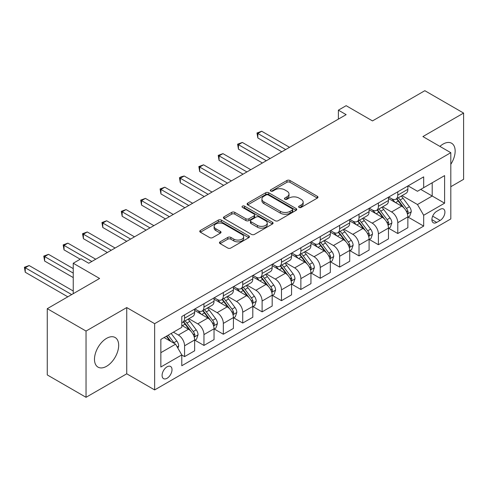 <?xml version="1.0" encoding="UTF-8"?>
<svg xmlns="http://www.w3.org/2000/svg" width="488" height="488" viewBox="0 0 488 488"><rect width="100%" height="100%" fill="white"/><g stroke="black" fill="none" stroke-linecap="round" stroke-linejoin="round"><path stroke-width="0.73" d="M299.053 207.412A1.507 0.872 0 0 0 301.181 207.412L317.353 198.073A2.153 1.244 0 0 0 317.981 197.195A2.153 1.244 0 0 0 317.353 196.316L289.957 180.499A2.153 1.244 0 0 0 286.913 180.499L270.742 189.838A1.507 0.872 0 0 0 270.297 190.454A1.507 0.872 0 0 0 270.742 191.064A1.507 0.872 0 0 0 272.871 191.064L274.964 189.856A6.887 3.977 0 0 1 284.705 189.856L286.987 191.174A6.887 3.977 0 0 1 289.006 193.986A6.887 3.977 0 0 1 286.987 196.798L284.894 198.006A1.507 0.872 0 0 0 284.455 198.622A1.507 0.872 0 0 0 284.894 199.238A1.507 0.872 0 0 0 287.029 199.238L289.122 198.03A6.887 3.977 0 0 1 298.857 198.03L301.145 199.348A6.887 3.977 0 0 1 303.158 202.16A6.887 3.977 0 0 1 301.145 204.972L299.053 206.18A1.507 0.872 0 0 0 298.607 206.796A1.507 0.872 0 0 0 299.053 207.412L299.053 206.18M106.579 366.287A17.104 9.876 120 0 0 117.754 351.214A17.104 9.876 120 0 0 115.131 337.507A17.104 9.876 120 0 0 106.579 338.355A17.104 9.876 120 0 0 95.404 353.428A17.104 9.876 120 0 0 98.027 367.135A17.104 9.876 120 0 0 106.579 366.287M450.808 164.304A17.104 9.876 120 0 0 451.607 143.246A17.104 9.876 120 0 0 443.055 144.094A17.104 9.876 120 0 0 439.908 146.394M167.055 378.285A7.015 4.05 120 0 0 171.636 372.1A7.015 4.05 120 0 0 170.562 366.476A7.015 4.05 120 0 0 167.055 366.824A7.015 4.05 120 0 0 162.467 373.009A7.015 4.05 120 0 0 163.547 378.633A7.015 4.05 120 0 0 167.055 378.285M220.094 241.834A2.153 1.244 0 0 0 219.466 242.713A2.153 1.244 0 0 0 220.094 243.591L227.78 248.032A2.153 1.244 0 0 0 230.824 248.032L248.788 237.662A2.153 1.244 0 0 0 249.417 236.784A2.153 1.244 0 0 0 248.788 235.905L221.393 220.088A2.153 1.244 0 0 0 218.349 220.088L200.385 230.458A2.153 1.244 0 0 0 199.757 231.336A2.153 1.244 0 0 0 200.385 232.215L209.669 237.571A2.153 1.244 0 0 0 212.713 237.571L220.399 233.136A2.153 1.244 0 0 0 221.034 232.257A2.153 1.244 0 0 0 220.399 231.379L215.8 228.719A5.758 3.325 0 0 1 214.11 226.371A5.758 3.325 0 0 1 217.666 223.297A5.758 3.325 0 0 1 223.937 224.016L241.975 234.429A5.758 3.325 0 0 1 243.664 236.784A5.758 3.325 0 0 1 240.108 239.852A5.758 3.325 0 0 1 233.831 239.132L230.824 237.4A2.153 1.244 0 0 0 227.78 237.4L220.094 241.834L220.094 243.591M450.808 186.709L463.6 179.322L463.6 113.076L424.834 90.695L372.503 120.908L346.144 105.689L338.391 110.166L346.144 114.643L88.749 263.245L80.996 258.768L73.243 263.245L73.243 293.685M86.034 331.059L86.034 397.305L126.74 373.808L126.74 307.562L86.034 331.059L47.269 308.678L99.601 278.465L73.243 263.245M126.74 307.562L154.647 323.672L450.808 152.689L450.808 218.935L154.647 389.918L154.647 323.672M463.6 113.076L422.895 136.573L450.808 152.689M275.116 220.704A2.153 1.244 0 0 0 278.16 220.704L296.118 210.334A2.153 1.244 0 0 0 296.753 209.456A2.153 1.244 0 0 0 296.118 208.577L268.723 192.76A2.153 1.244 0 0 0 265.679 192.76L247.721 203.13A2.153 1.244 0 0 0 247.093 204.008A2.153 1.244 0 0 0 247.721 204.887L275.116 220.704M243.073 207.736A1.507 0.872 0 0 1 244.604 207.949L244.604 206.162L272.45 222.241A2.153 1.244 0 0 1 273.085 223.12A2.153 1.244 0 0 1 272.45 223.998L254.492 234.368A2.153 1.244 0 0 1 251.448 234.368L224.053 218.551L224.053 216.794A2.153 1.244 0 0 0 223.425 217.672A2.153 1.244 0 0 0 224.053 218.551M224.053 216.794L231.739 212.353A2.153 1.244 0 0 1 234.783 212.353L245.897 218.77A2.153 1.244 0 0 0 248.941 218.77L254.034 215.824A2.153 1.244 0 0 0 254.669 214.946A2.153 1.244 0 0 0 254.034 214.067L242.469 207.388A1.507 0.872 0 0 1 242.03 206.772A1.507 0.872 0 0 1 242.957 205.973A1.507 0.872 0 0 1 244.604 206.162M86.034 397.305L47.269 374.924L47.269 308.678M440.109 209.358L436.699 211.322A6.795 3.922 120 0 0 432.258 217.312A6.795 3.922 120 0 0 433.301 222.76A6.795 3.922 120 0 0 436.699 222.424L440.109 220.454A6.795 3.922 120 0 0 444.55 214.464A6.795 3.922 120 0 0 443.507 209.016A6.795 3.922 120 0 0 440.109 209.358M408.09 185.855L417.472 191.272L423.675 187.691L423.675 176.857L181.786 316.511L181.786 327.344L160.851 339.428L160.851 367L181.786 354.916L181.786 365.75L423.675 226.096L423.675 215.263L417.472 204.521L402.051 195.621M423.675 187.691L444.605 175.607L444.605 203.179L423.675 215.263M126.74 373.808L154.647 389.918M338.391 110.166L338.391 119.115M420.729 189.393L432.203 196.017L432.203 182.768L444.605 175.607M417.472 204.521L432.203 196.017L444.605 203.179M160.851 352.678L175.582 344.174L164.108 337.55M181.786 355.008L184.574 356.618L184.574 345.785A8.772 5.063 -120 0 0 178.37 335.043L173.411 332.182M184.574 356.618L194.651 350.799L194.651 339.965A8.772 5.063 -120 0 0 188.453 329.223L181.786 325.374M194.883 340.191L203.954 345.431L203.954 334.597A8.772 5.063 -120 0 0 197.756 323.855L188.85 318.713M203.954 345.431L214.037 339.611L214.037 328.778A8.772 5.063 -120 0 0 207.833 318.036L194.651 310.423M214.269 329.004L223.339 334.237L223.339 323.404A8.772 5.063 -120 0 0 217.136 312.662L208.23 307.519M223.339 334.237L233.416 328.418L233.416 317.584A8.772 5.063 -120 0 0 227.213 306.842L214.037 299.236M233.648 317.81L242.719 323.05L242.719 312.216A8.772 5.063 -120 0 0 236.521 301.474L227.615 296.332M242.719 323.05L252.802 317.23L252.802 306.397A8.772 5.063 -120 0 0 246.599 295.655L233.416 288.042M253.034 306.623L262.105 311.856L262.105 301.023A8.772 5.063 -120 0 0 255.901 290.281L246.995 285.138M262.105 311.856L272.182 306.037L272.182 295.209A8.772 5.063 -120 0 0 265.978 284.461L252.802 276.855M272.414 295.429L281.484 300.669L281.484 289.835A8.772 5.063 -120 0 0 275.281 279.093L266.375 273.951M281.484 300.669L291.562 294.85L291.562 284.016A8.772 5.063 -120 0 0 285.364 273.274L272.182 265.667M291.793 284.242L300.87 289.476L300.87 278.648A8.772 5.063 -120 0 0 294.667 267.9L285.761 262.764M300.87 289.476L310.947 283.656L310.947 272.829A8.772 5.063 -120 0 0 304.744 262.08L291.562 254.474M311.179 273.048L320.25 278.288L320.25 267.454A8.772 5.063 -120 0 0 314.046 256.712L305.14 251.57M320.25 278.288L330.327 272.469L330.327 261.635A8.772 5.063 -120 0 0 324.123 250.893L310.947 243.286M330.559 261.861L339.63 267.095L339.63 256.267A8.772 5.063 -120 0 0 333.432 245.525L324.526 240.383M339.63 267.095L349.713 261.275L349.713 250.448A8.772 5.063 -120 0 0 343.509 239.706L330.327 232.093M349.945 250.667L359.015 255.907L359.015 245.074A8.772 5.063 -120 0 0 352.812 234.331L343.906 229.189M359.015 255.907L369.093 250.088L369.093 239.254A8.772 5.063 -120 0 0 362.889 228.512L349.713 220.905M369.325 239.48L378.395 244.714L378.395 233.886A8.772 5.063 -120 0 0 372.191 223.144L363.285 218.002M378.395 244.714L388.472 238.9L388.472 228.067A8.772 5.063 -120 0 0 382.275 217.325L369.093 209.712M388.704 228.286L397.781 233.526L397.781 222.693A8.772 5.063 -120 0 0 391.577 211.951L382.671 206.808M397.781 233.526L407.858 227.707L407.858 216.873A8.772 5.063 -120 0 0 401.655 206.131L388.472 198.524M388.704 197.048L391.577 198.701A8.772 5.063 -120 0 0 395.963 199.135A8.772 5.063 -120 0 0 397.781 195.121L397.781 191.808M369.325 208.236L372.191 209.895A8.772 5.063 -120 0 0 376.577 210.328A8.772 5.063 -120 0 0 378.395 206.314L378.395 202.996M349.945 219.423L352.812 221.082A8.772 5.063 -120 0 0 357.198 221.515A8.772 5.063 -120 0 0 359.015 217.502L359.015 214.189M330.559 230.617L333.432 232.27A8.772 5.063 -120 0 0 337.818 232.709A8.772 5.063 -120 0 0 339.63 228.689L339.63 225.377M311.179 241.804L314.046 243.463A8.772 5.063 -120 0 0 318.432 243.896A8.772 5.063 -120 0 0 320.25 239.882L320.25 236.57M291.793 252.998L294.667 254.651A8.772 5.063 -120 0 0 299.053 255.09A8.772 5.063 -120 0 0 300.87 251.07L300.87 247.758M272.414 264.185L275.281 265.844A8.772 5.063 -120 0 0 279.667 266.277A8.772 5.063 -120 0 0 281.484 262.263L281.484 258.951M253.034 275.378L255.901 277.031A8.772 5.063 -120 0 0 260.287 277.471A8.772 5.063 -120 0 0 262.105 273.451L262.105 270.139M233.648 286.566L236.521 288.225A8.772 5.063 -120 0 0 240.901 288.658A8.772 5.063 -120 0 0 242.719 284.644L242.719 281.332M214.269 297.759L217.136 299.412A8.772 5.063 -120 0 0 221.521 299.846A8.772 5.063 -120 0 0 223.339 295.832L223.339 292.519M194.883 308.947L197.756 310.606A8.772 5.063 -120 0 0 202.142 311.039A8.772 5.063 -120 0 0 203.954 307.025L203.954 303.713M408.09 217.099L423.675 226.096M395.963 199.135L406.04 193.315A8.772 5.063 -120 0 0 407.858 189.301L407.858 185.989M376.577 210.328L386.661 204.509A8.772 5.063 -120 0 0 388.472 200.495L388.472 197.183M357.198 221.515L367.275 215.696A8.772 5.063 -120 0 0 369.093 211.682L369.093 208.37M337.818 232.709L347.895 226.889A8.772 5.063 -120 0 0 349.713 222.876L349.713 219.557M318.432 243.896L328.509 238.077A8.772 5.063 -120 0 0 330.327 234.063L330.327 230.751M299.053 255.09L309.13 249.27A8.772 5.063 -120 0 0 310.947 245.25L310.947 241.938M279.667 266.277L289.75 260.458A8.772 5.063 -120 0 0 291.562 256.444L291.562 253.132M260.287 277.471L270.364 271.651A8.772 5.063 -120 0 0 272.182 267.631L272.182 264.319M240.901 288.658L250.984 282.839A8.772 5.063 -120 0 0 252.802 278.825L252.802 275.513M221.521 299.846L231.599 294.032A8.772 5.063 -120 0 0 233.416 290.012L233.416 286.7M202.142 311.039L212.219 305.22A8.772 5.063 -120 0 0 214.037 301.206L214.037 297.894M181.786 322.58A8.772 5.063 -120 0 0 182.756 322.226L192.839 316.407A8.772 5.063 -120 0 0 194.651 312.393L194.651 309.081M182.756 322.226A8.772 5.063 -120 0 0 184.574 318.213L184.574 314.9M175.582 344.174L181.786 354.916M299.65 207.626L301.145 206.766A6.887 3.977 0 0 0 303.158 203.954L303.158 202.16M289.006 193.986L289.006 195.779A6.887 3.977 0 0 1 286.987 198.592L285.498 199.452M317.322 198.091L289.957 182.292A2.153 1.244 0 0 0 286.913 182.292L271.34 191.278M296.094 210.352L268.723 194.547A2.153 1.244 0 0 0 265.679 194.547L247.751 204.899M292.318 210.072A1.507 0.872 0 0 0 292.757 209.456A1.507 0.872 0 0 0 292.318 208.84L268.266 194.956A1.507 0.872 0 0 0 266.137 194.956L263.929 196.231A6.887 3.977 0 0 0 261.916 199.043A6.887 3.977 0 0 0 263.929 201.855L280.368 211.341A6.887 3.977 0 0 0 290.11 211.341L292.318 210.072L292.318 211.859A1.507 0.872 0 0 0 292.757 211.243L292.757 209.456M261.916 199.043L261.916 200.83A6.887 3.977 0 0 0 263.929 203.642L263.929 201.855M292.318 211.859L290.11 213.134A6.887 3.977 0 0 1 280.368 213.134L263.929 203.642M224.084 218.563L231.739 214.147L231.739 212.353M254.669 214.946L254.669 216.739A2.153 1.244 0 0 1 254.034 217.618L248.941 220.558A2.153 1.244 0 0 1 245.897 220.558L234.783 214.147A2.153 1.244 0 0 0 231.739 214.147M244.604 207.949L272.426 224.016M257.426 225.425A5.758 3.325 0 0 0 263.697 226.145A5.758 3.325 0 0 0 267.253 223.077A5.758 3.325 0 0 0 265.564 220.722L259.213 217.056A2.153 1.244 0 0 0 256.169 217.056L251.07 219.996A2.153 1.244 0 0 0 250.442 220.875A2.153 1.244 0 0 0 251.07 221.753L257.426 225.425L257.426 227.213A5.758 3.325 0 0 0 263.697 227.939A5.758 3.325 0 0 0 267.253 224.864L267.253 223.077M250.442 220.875L250.442 222.668A2.153 1.244 0 0 0 251.07 223.547L251.07 221.753M257.426 227.213L251.07 223.547M243.664 236.784L243.664 238.571A5.758 3.325 0 0 1 240.108 241.645A5.758 3.325 0 0 1 233.831 240.926L230.824 239.187A2.153 1.244 0 0 0 227.78 239.187L220.125 243.61M214.11 226.371L214.11 228.158A5.758 3.325 0 0 0 215.8 230.513L215.8 228.719M220.375 233.154L215.8 230.513M248.758 237.68L221.393 221.875A2.153 1.244 0 0 0 218.349 221.875L200.416 232.227M407.858 217.233L409.719 216.16L411.268 211.682A5.813 3.355 -120 0 0 409.414 206.735L403.076 198.274A16.775 9.687 -120 0 0 401.246 196.084M394.945 202.258A16.775 9.687 -120 0 0 391.51 198.665M407.327 213.677L408.005 212.945L408.133 211.932A5.813 3.355 -120 0 0 406.467 208.437L400.13 199.976A16.775 9.687 -120 0 0 398.3 197.786M396.738 198.689A13.926 8.04 60 0 1 399.025 201.288L404.387 208.443M289.549 147.315L261.714 131.248L257.841 133.486L257.841 137.964L281.796 151.792M396.439 198.86A16.775 9.687 60 0 1 398.269 201.05L402.484 206.674M257.841 137.964L256.987 132.992L285.669 149.554M256.987 132.992L261.714 131.248M388.472 228.421L390.333 227.347L391.882 222.876A5.813 3.355 -120 0 0 390.028 217.922L383.696 209.468A16.775 9.687 -120 0 0 381.866 207.278M375.565 213.451A16.775 9.687 -120 0 0 372.13 209.852M387.948 224.864L388.619 224.132L388.747 223.12A5.813 3.355 -120 0 0 387.088 219.624L380.75 211.17A16.775 9.687 -120 0 0 378.92 208.974M377.358 209.877A13.926 8.04 60 0 1 379.646 212.475L385.008 219.631M270.163 158.508L242.335 142.441L238.455 144.674L238.455 149.151L262.41 162.986M377.059 210.047A16.775 9.687 60 0 1 378.889 212.243L383.098 217.868M238.455 149.151L237.601 144.186L266.289 160.747M237.601 144.186L242.335 142.441M369.093 239.614L370.953 238.541L372.503 234.063A5.813 3.355 -120 0 0 370.648 229.116L364.31 220.655A16.775 9.687 -120 0 0 362.48 218.465M356.179 224.639A16.775 9.687 -120 0 0 352.745 221.046M368.562 236.052L369.239 235.326L369.367 234.313A5.813 3.355 -120 0 0 367.702 230.818L361.37 222.357A16.775 9.687 -120 0 0 359.534 220.167M357.978 221.07A13.926 8.04 60 0 1 360.26 223.669L365.622 230.824M250.783 169.696L222.949 153.629L219.075 155.867L219.075 160.345L243.03 174.173M357.673 221.241A16.775 9.687 60 0 1 359.504 223.431L363.719 229.055M219.075 160.345L218.221 155.373L246.91 171.935M218.221 155.373L222.949 153.629M349.713 250.801L351.574 249.728L353.123 245.25A5.813 3.355 -120 0 0 351.269 240.303L344.931 231.849A16.775 9.687 -120 0 0 343.101 229.653M336.799 235.832A16.775 9.687 -120 0 0 333.365 232.233M349.182 247.245L349.859 246.513L349.981 245.501A5.813 3.355 -120 0 0 348.322 242.005L341.984 233.551A16.775 9.687 -120 0 0 340.154 231.355M338.593 232.257A13.926 8.04 60 0 1 340.88 234.856L346.242 242.011M231.404 180.889L203.569 164.816L199.69 167.055L199.69 171.532L223.65 185.361M338.294 232.428A16.775 9.687 60 0 1 340.124 234.624L344.339 240.242M199.69 171.532L198.842 166.567L227.524 183.128M198.842 166.567L203.569 164.816M330.327 261.995L332.188 260.921L333.737 256.444A5.813 3.355 -120 0 0 331.883 251.497L325.551 243.036A16.775 9.687 -120 0 0 323.721 240.846M317.42 247.019A16.775 9.687 -120 0 0 313.985 243.427M329.796 258.433L330.474 257.707L330.602 256.694A5.813 3.355 -120 0 0 328.936 253.199L322.605 244.738A16.775 9.687 -120 0 0 320.775 242.548M319.213 243.445A13.926 8.04 60 0 1 321.494 246.043L326.856 253.205M212.018 192.077L184.189 176.009L180.31 178.248L180.31 182.726L204.265 196.554M318.914 243.622A16.775 9.687 60 0 1 320.744 245.812L324.953 251.436M180.31 182.726L179.456 177.754L208.144 194.316M179.456 177.754L181.005 176.857L184.189 176.009M310.947 273.182L312.808 272.109L314.357 267.631A5.813 3.355 -120 0 0 312.503 262.684L306.165 254.23A16.775 9.687 -120 0 0 304.335 252.034M298.034 258.213A16.775 9.687 -120 0 0 294.599 254.614M310.417 269.626L311.094 268.894L311.222 267.881A5.813 3.355 -120 0 0 309.557 264.386L303.219 255.932A16.775 9.687 -120 0 0 301.389 253.736M299.827 254.638A13.926 8.04 60 0 1 302.115 257.237L307.477 264.392M192.638 203.27L164.804 187.197L160.93 189.435L160.93 193.913L184.885 207.742M299.528 254.809A16.775 9.687 60 0 1 301.358 257.005L305.573 262.623M160.93 193.913L160.076 188.947L188.758 205.503M160.076 188.947L164.804 187.197M291.562 284.376L293.422 283.302L294.972 278.825A5.813 3.355 -120 0 0 293.117 273.878L286.785 265.417A16.775 9.687 -120 0 0 284.955 263.227M278.654 269.4A16.775 9.687 -120 0 0 275.22 265.808M291.037 280.814L291.708 280.088L291.836 279.069A5.813 3.355 -120 0 0 290.177 275.574L283.839 267.119A16.775 9.687 -120 0 0 282.009 264.929M280.447 265.826A13.926 8.04 60 0 1 282.735 268.424L288.097 275.586M173.252 214.458L145.424 198.39L141.544 200.629L141.544 205.1L165.499 218.935M280.149 266.003A16.775 9.687 60 0 1 281.979 268.193L286.188 273.817M141.544 205.1L140.69 200.135L169.379 216.696M140.69 200.135L145.424 198.39M272.182 295.563L274.043 294.49L275.592 290.012A5.813 3.355 -120 0 0 273.738 285.065L267.4 276.611A16.775 9.687 -120 0 0 265.57 274.415M259.268 280.588A16.775 9.687 -120 0 0 255.834 276.995M271.651 292.007L272.328 291.275L272.457 290.262A5.813 3.355 -120 0 0 270.791 286.767L264.453 278.306A16.775 9.687 -120 0 0 262.623 276.116M261.068 277.019A13.926 8.04 60 0 1 263.349 279.618L268.711 286.773M153.873 225.645L126.038 209.578L122.165 211.816L122.165 216.294L146.119 230.123M260.763 277.19A16.775 9.687 60 0 1 262.593 279.386L266.808 285.004M122.165 216.294L121.311 211.322L149.993 227.884M121.311 211.322L126.038 209.578M252.802 306.757L254.663 305.683L256.212 301.206A5.813 3.355 -120 0 0 254.358 296.259L248.02 287.798A16.775 9.687 -120 0 0 246.19 285.608M239.889 291.781A16.775 9.687 -120 0 0 236.454 288.188M252.272 303.194L252.949 302.469L253.071 301.45A5.813 3.355 -120 0 0 251.411 297.954L245.074 289.5A16.775 9.687 -120 0 0 243.244 287.31M241.682 288.207A13.926 8.04 60 0 1 243.969 290.805L249.331 297.967M134.493 236.839L106.658 220.771L102.779 223.01L102.779 227.481L126.74 241.316M241.383 288.384A16.775 9.687 60 0 1 243.213 290.574L247.428 296.198M102.779 227.481L101.931 222.516L130.613 239.077M101.931 222.516L106.658 220.771M233.416 317.944L235.277 316.871L236.826 312.393A5.813 3.355 -120 0 0 234.972 307.446L228.64 298.991A16.775 9.687 -120 0 0 226.81 296.796M220.509 302.969A16.775 9.687 -120 0 0 217.075 299.376M232.886 314.388L233.563 313.656L233.691 312.643A5.813 3.355 -120 0 0 232.026 309.148L225.694 300.687A16.775 9.687 -120 0 0 223.864 298.497M222.302 299.4A13.926 8.04 60 0 1 224.584 301.999L229.946 309.154M115.107 248.026L87.279 231.959L83.399 234.197L83.399 238.675L107.354 252.503M222.003 299.571A16.775 9.687 60 0 1 223.833 301.761L228.042 307.385M83.399 238.675L82.545 233.703L111.233 250.265M82.545 233.703L87.279 231.959M214.037 329.138L215.897 328.058L217.447 323.587A5.813 3.355 -120 0 0 215.592 318.634L209.254 310.179A16.775 9.687 -120 0 0 207.424 307.989M201.123 314.162A16.775 9.687 -120 0 0 197.689 310.569M213.506 325.575L214.183 324.843L214.311 323.831A5.813 3.355 -120 0 0 212.646 320.335L206.308 311.881A16.775 9.687 -120 0 0 204.478 309.685M202.916 310.588A13.926 8.04 60 0 1 205.204 313.186L210.566 320.348M95.727 259.219L67.893 243.152L64.019 245.391L64.019 249.862L80.221 259.219M202.618 310.764A16.775 9.687 60 0 1 204.448 312.954L208.663 318.579M64.019 249.862L63.165 244.897L91.848 261.458M63.165 244.897L67.893 243.152M194.651 340.325L196.511 339.251L198.061 334.774A5.813 3.355 -120 0 0 196.206 329.827L189.875 321.366A16.775 9.687 -120 0 0 188.045 319.176M194.126 336.769L194.797 336.037L194.925 335.024A5.813 3.355 -120 0 0 193.26 331.529L186.928 323.068A16.775 9.687 -120 0 0 185.098 320.878M183.537 321.781A13.926 8.04 60 0 1 185.824 324.38L191.186 331.535M73.243 268.62L48.513 254.339L44.634 256.578L44.634 261.056L73.243 277.568M183.238 321.952A16.775 9.687 60 0 1 185.068 324.142L189.277 329.766M44.634 261.056L43.78 256.084L73.243 273.097M43.78 256.084L48.513 254.339M177.906 348.206L178.681 345.968A5.813 3.355 -120 0 0 176.827 341.014L171.172 333.469M73.243 291L29.127 265.533L25.254 267.766L25.254 272.243L67.814 296.82M174.411 343.497A5.813 3.355 -120 0 0 173.881 342.716L168.226 335.171M166.774 336.012L170.837 341.435M166.365 336.244L169.812 340.844M25.254 272.243L24.4 267.278L71.693 294.581M24.4 267.278L29.127 265.533M178.37 335.043L188.453 329.223M197.756 323.855L207.833 318.036M217.136 312.662L227.213 306.842M236.521 301.474L246.599 295.655M255.901 290.281L265.978 284.461M275.281 279.093L285.364 273.274M294.667 267.9L304.744 262.08M314.046 256.712L324.123 250.893M333.432 245.525L343.509 239.706M352.812 234.331L362.889 228.512M372.191 223.144L382.275 217.325M391.577 211.951L401.655 206.131M397.781 195.121L407.858 189.301M397.781 222.693L407.858 216.873M378.395 233.886L388.472 228.067M378.395 206.314L388.472 200.495M359.015 245.074L369.093 239.254M359.015 217.502L369.093 211.682M339.63 256.267L349.713 250.448M339.63 228.689L349.713 222.876M320.25 267.454L330.327 261.635M320.25 239.882L330.327 234.063M300.87 278.648L310.947 272.829M300.87 251.07L310.947 245.25M281.484 289.835L291.562 284.016M281.484 262.263L291.562 256.444M262.105 301.023L272.182 295.209M262.105 273.451L272.182 267.631M242.719 312.216L252.802 306.397M242.719 284.644L252.802 278.825M223.339 323.404L233.416 317.584M223.339 295.832L233.416 290.012M203.954 334.597L214.037 328.778M203.954 307.025L214.037 301.206M184.574 345.785L194.651 339.965M184.574 318.213L194.651 312.393M432.673 216.166L440.109 220.454M431.892 219.649L436.699 222.424M301.145 206.766L301.145 204.972M284.894 199.238L284.894 198.006M286.987 198.592L286.987 196.798M270.742 191.064L270.742 189.838M286.913 182.292L286.913 180.499M289.957 182.292L289.957 180.499M317.353 198.073L317.353 196.316M247.721 204.887L247.721 203.13M265.679 194.547L265.679 192.76M268.723 194.547L268.723 192.76M296.118 210.334L296.118 208.577M280.368 213.134L280.368 211.341M290.11 213.134L290.11 211.341M234.783 214.147L234.783 212.353M245.897 220.558L245.897 218.77M248.941 220.558L248.941 218.77M254.034 217.618L254.034 215.824M272.45 223.998L272.45 222.241M227.78 239.187L227.78 237.4M230.824 239.187L230.824 237.4M233.831 240.926L233.831 239.132M220.399 233.136L220.399 231.379M200.385 232.215L200.385 230.458M218.349 221.875L218.349 220.088M221.393 221.875L221.393 220.088M248.788 237.662L248.788 235.905M407.425 213.994L411.231 211.792M400.13 199.976L403.076 198.274M395.561 202.618L398.269 201.05M406.467 208.437L409.414 206.735M406.004 210.706L408.133 211.932M388.039 225.181L391.846 222.986M380.75 211.17L383.696 209.468M376.181 213.805L378.889 212.243M387.088 219.624L390.028 217.922M386.624 221.894L388.747 223.12M368.66 236.375L372.466 234.173M361.37 222.357L364.31 220.655M356.801 224.999L359.504 223.431M367.702 230.818L370.648 229.116M367.244 233.087L369.367 234.313M349.274 247.562L353.08 245.366M341.984 233.551L344.931 231.849M337.415 236.186L340.124 234.624M348.322 242.005L351.269 240.303M347.859 244.274L349.981 245.501M329.894 258.756L333.7 256.554M322.605 244.738L325.551 243.036M318.036 247.373L320.744 245.812M328.936 253.199L331.883 251.497M328.479 255.468L330.602 256.694M310.514 269.943L314.321 267.747M303.219 255.932L306.165 254.23M298.65 258.567L301.358 257.005M309.557 264.386L312.503 262.684M309.093 266.655L311.222 267.881M291.129 281.131L294.935 278.935M283.839 267.119L286.785 265.417M279.27 269.754L281.979 268.193M290.177 275.574L293.117 273.878M289.713 277.843L291.836 279.069M271.749 292.324L275.555 290.128M264.453 278.306L267.4 276.611M259.89 280.948L262.593 279.386M270.791 286.767L273.738 285.065M270.334 289.036L272.457 290.262M252.363 303.512L256.169 301.316M245.074 289.5L248.02 287.798M240.505 292.135L243.213 290.574M251.411 297.954L254.358 296.259M250.948 300.224L253.071 301.45M232.983 314.705L236.79 312.509M225.694 300.687L228.64 298.991M221.125 303.329L223.833 301.761M232.026 309.148L234.972 307.446M231.568 311.417L233.691 312.643M213.604 325.892L217.41 323.696M206.308 311.881L209.254 310.179M201.739 314.516L204.448 312.954M212.646 320.335L215.592 318.634M212.182 322.605L214.311 323.831M194.218 337.086L198.024 334.89M186.928 323.068L189.875 321.366M182.359 325.71L185.068 324.142M193.26 331.529L196.206 329.827M192.803 333.798L194.925 335.024M177.168 346.925L178.645 346.077M173.881 342.716L176.827 341.014"/></g></svg>
